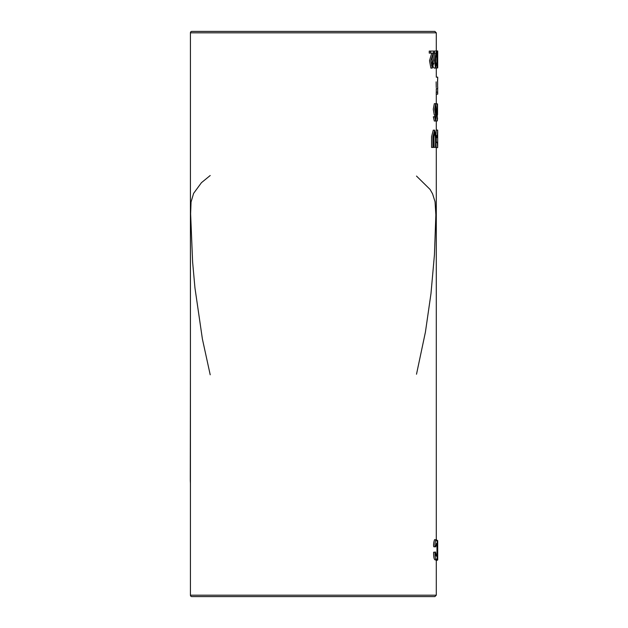 <?xml version="1.0" encoding="UTF-8"?>
<svg xmlns="http://www.w3.org/2000/svg" width="628" height="628" viewBox="0 0 628 628"><rect width="100%" height="100%" fill="white"/><g stroke="black" fill="none" stroke-linecap="round" stroke-linejoin="round"><path stroke-width="0.94" d="M433.524 147.423L433.524 138.301L434.615 132.194L435.502 138.45L435.518 147.392L435.918 147.384L435.91 136.771L434.615 130.161L432.92 136.7L432.92 147.431L433.524 147.423M435.518 147.392L434.129 147.392L433.854 133.081M432.92 147.431L431.562 147.431L431.562 136.7L433.241 130.161L434.615 130.161M436.287 77.142L437.7 77.142L437.7 78.892M437.543 81.86C437.708 75.305 437.724 75.76 437.598 83.202L437.653 87.598M437.661 88.681L437.677 92.159L436.287 92.159L436.287 88.681L437.7 88.681L437.7 86.86M436.217 92.183L437.677 92.159L437.63 94.176L436.217 94.176L436.264 92.159M437.645 85.18L437.638 82.048M436.24 87.598L436.138 81.86M434.348 53.066L436.013 53.035L434.537 60.681L435.487 68.075L436.405 63.153L435.494 66.38L435.424 58.891L436.452 51.025L434.348 51.064L434.348 53.066L433.752 53.066M435.487 68.075L434.097 68.075L433.351 66.898M432.99 62.981L434.615 53.058M434.851 62.941L436.075 62.941M434.348 51.064L436.452 51.025M437.221 103.934L437.221 120.961L437.386 103.926L436.02 103.934L437.386 103.926M435.824 120.961L437.221 120.961M437.119 135.491L436.327 135.507L436.327 137.603L437.119 137.579L437.119 135.491L436.327 135.507M435.91 137.603L436.327 137.603M430.572 53.105L433.116 53.082L430.855 60.696L432.252 68.114L433.783 63.193L433.218 62.981L432.292 66.403L432.182 58.961L433.87 51.072L430.572 51.103L430.572 53.105L429.246 53.105L429.238 51.103L433.87 51.072M432.252 68.114L430.902 68.114L429.521 60.704L431.75 53.097M431.585 65.587L431.86 62.981L433.218 62.981M429.238 51.103L430.572 51.103M437.19 51.009L436.711 55.083L436.986 67.973L437.645 55.044L437.19 55.068L437.19 51.009L435.573 51.017L436.978 51.017M437.19 56.975L437.19 64.621L437.19 56.975M435.832 56.991L436.711 56.991M435.581 62.941L435.581 58.208M435.722 67.973L436.986 67.973M436.287 50.962L437.7 50.97L437.7 55.029L437.19 55.029L437.645 55.044M437.7 55.029L437.7 67.926L437.159 67.926M436.287 51.009L437.7 50.97L437.7 67.926M437.19 55.036L437.677 55.036M436.287 560.082L436.287 595.187L434.874 596.6L191.838 596.6A1.413 1.413 0 0 1 190.425 595.187L190.425 32.813A1.413 1.413 0 0 1 191.838 31.4L434.874 31.4L436.287 32.813L436.287 50.97M416.505 176.076L430.078 189.436L432.582 193.864L435.055 201.769L435.856 214.87L434.443 254.74L430.981 293.582L425.423 332.079L416.505 374.217M210.207 374.783L202.404 339.049L194.955 287.93L192.615 262.033L190.622 213.779L191.053 201.996L193.597 193.4L201.431 182.693L210.207 175.51M435.683 546.776L434.293 546.776C432.574 547.851 434.286 538.055 435.008 539.774L436.405 539.774C435.675 538.055 433.94 547.851 435.683 546.776L436.46 543.275C437.198 543.848 437.174 556.047 436.413 556.227C435.793 556.581 435.871 550.646 435 552.208C434.921 556.871 435.4 559.415 436.444 559.838C437.795 560.608 437.795 538.361 436.405 539.774M436.444 559.838L435.047 559.838C434.019 559.415 433.54 556.871 433.618 552.208L435 552.208M436.279 540.543L437.692 540.543L437.7 560.027L436.122 559.838M435.887 135.161L436.248 130.075L437.661 130.075L437.276 135.774L437.661 131.998L437.7 144.872L437.3 142.697L437.661 147.619L437.7 144.997M437.661 147.619L436.248 147.619L435.918 143.537M437.3 142.697L435.918 142.697L436.052 142.171L437.457 142.171M435.659 114.987L434.27 114.987L433.273 109.194L434.333 103.659L435.722 103.659L434.655 109.194L435.659 114.987L436.35 112.702L435.714 119.296L435.165 116.62L434.725 116.792L435.691 121.008L436.648 112.357L435.722 103.659M435.691 121.008L434.301 121.008L433.351 116.792L435.165 116.62M434.866 116.62L434.929 114.987M436.303 109.453L435.746 113.134C434.914 110.591 434.906 108.008 435.746 105.394L436.303 109.453L435.11 109.453M433.351 116.792L434.725 116.792M436.075 103.832L437.528 103.879L437.528 114.673M437.528 117.907L437.339 120.835M436.287 103.879L437.528 103.879M437.7 132.853L437.661 130.075M437.7 556.188L437.645 540.724L437.7 556.188L437.308 555.937M436.287 560.027L437.7 560.027L436.052 560.357M436.955 560.357L436.287 560.49M436.287 595.187L190.425 595.187M190.425 32.813L436.287 32.813M190.425 483.222A122.931 86.923 180 0 1 190.3 479.235A122.931 86.923 180 0 1 190.3 479.156L190.425 374.461M437.7 92.167L437.7 94.161M436.287 67.973L436.287 77.181M436.287 94.176L436.287 103.926M436.287 120.961L436.287 130.075M436.287 137.603L436.287 142.171M436.287 147.619L436.287 539.774M190.425 483.246L190.3 479.235"/></g></svg>
